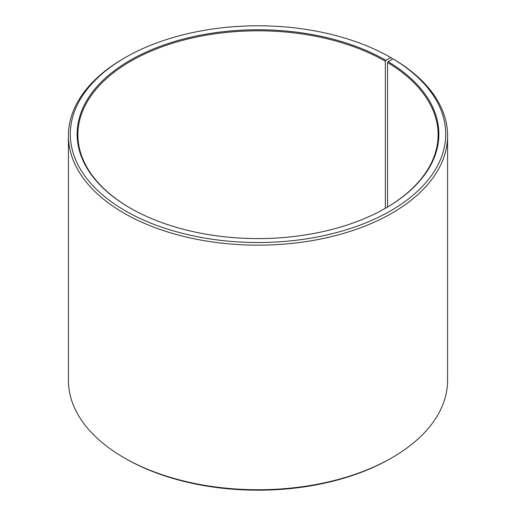 <?xml version="1.0" encoding="UTF-8"?>
<svg xmlns="http://www.w3.org/2000/svg" width="516" height="516" viewBox="0 0 516 516"><rect width="100%" height="100%" fill="white"/><g stroke="black" fill="none" stroke-linecap="round" stroke-linejoin="round"><path stroke-width="0.77" d="M385.626 208.154A180.11 103.987 -0 0 0 438.11 134.779A180.11 103.987 -0 0 0 387.561 62.546L387.561 207.013M392.057 59.417L392.057 58.314L390.715 57.54L385.891 60.327A180.864 104.419 -0 0 0 130.109 60.327A180.864 104.419 -0 0 0 130.109 208A180.864 104.419 -0 0 0 385.891 208A180.864 104.419 -0 0 0 388.103 61.623L387.561 62.546M390.715 57.54A187.689 108.36 -0 0 0 125.278 57.54A187.689 108.36 -0 0 0 125.285 210.786A187.689 108.36 -0 0 0 389.554 211.45A187.689 108.36 -0 0 0 393.011 58.889L388.103 61.623M125.278 57.54L123.943 58.314A189.585 109.456 -0 0 0 68.415 135.708A189.585 109.456 -0 0 0 123.943 213.108A189.585 109.456 -0 0 0 330.55 236.838A189.585 109.456 -0 0 0 447.585 135.708A189.585 109.456 -0 0 0 394.379 59.675L393.011 58.889M68.415 135.708L68.415 380.292A189.585 109.456 -0 0 0 123.943 457.686L125.278 458.46A187.689 108.36 -0 0 0 125.285 458.46A187.689 108.36 -0 0 0 390.722 458.46L392.057 457.686A189.585 109.456 -0 0 0 447.585 380.292L447.585 135.708M125.278 458.46L123.943 457.686A189.585 109.456 -0 0 0 392.057 457.686M385.891 60.327L385.355 61.256A180.11 103.987 -0 0 0 189.075 38.713A180.11 103.987 -0 0 0 77.89 134.779A180.11 103.987 -0 0 0 130.374 208.154M385.355 61.256L385.355 208.309"/></g></svg>
